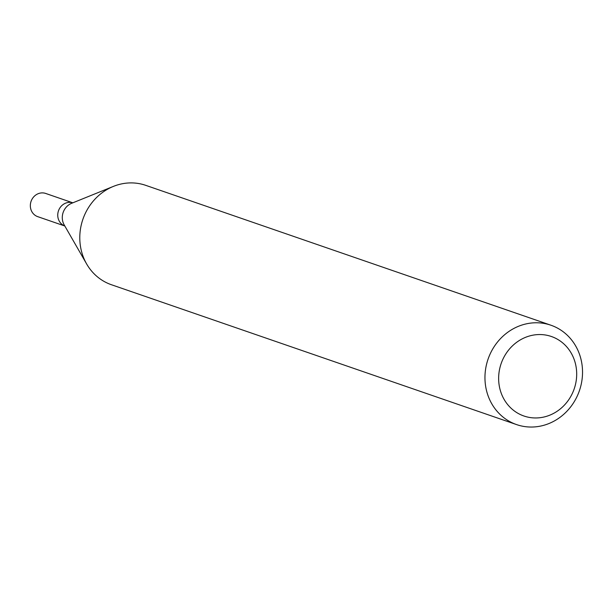 <?xml version="1.0" encoding="UTF-8"?>
<svg xmlns="http://www.w3.org/2000/svg" width="612" height="612" viewBox="0 0 612 612"><rect width="100%" height="100%" fill="white"/><g stroke="black" fill="none" stroke-linecap="round" stroke-linejoin="round"><path stroke-width="0.92" d="M581.4 383.418A52.571 48.317 -71 0 1 516.589 424.598A52.571 48.317 -71 0 1 488.07 359.137A52.571 48.317 -71 0 1 550.899 325.209A52.571 48.317 -71 0 1 581.4 383.418M516.589 424.598L111.422 284.733A52.571 48.317 -71 0 1 86.636 263.963A52.571 48.317 -71 0 1 80.922 226.517A52.571 48.317 -71 0 1 113.411 186.392A52.571 48.317 -71 0 1 145.733 185.344L550.899 325.209M575.785 383.066A42.06 38.655 -71 0 1 511.349 408.479A42.06 38.655 -71 0 1 525.846 337.212A42.06 38.655 -71 0 1 575.785 383.066M58.01 212.525A12.263 11.276 109 0 0 64.811 225.996A12.263 11.276 109 0 1 58.01 212.525A12.263 11.276 109 0 1 72.813 202.817A12.263 11.276 109 0 0 58.01 212.525M72.82 202.817L45.724 193.461A12.263 11.276 109 0 0 30.6 203.069A12.263 11.276 109 0 0 37.715 216.648L64.818 226.004M113.411 186.392L71.658 203.291A14.657 13.472 109 0 0 62.6 214.475A14.657 13.472 109 0 0 64.191 224.91L86.636 263.963"/></g></svg>
